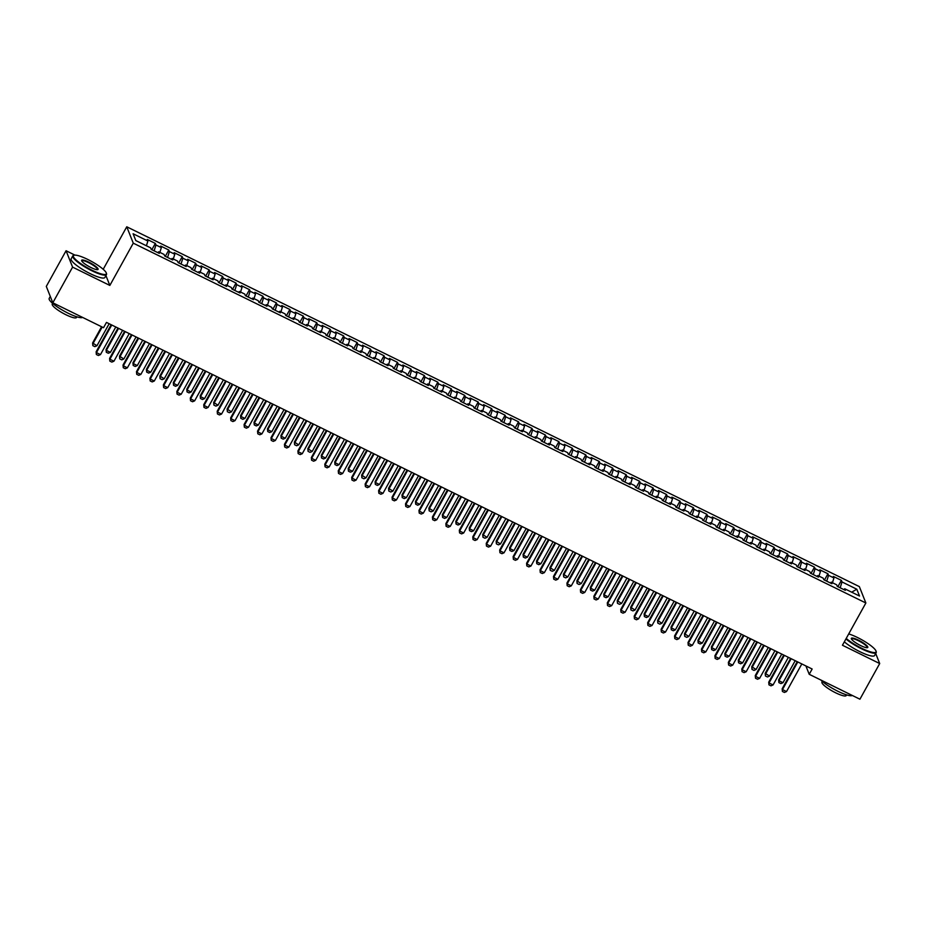 <?xml version="1.0" encoding="UTF-8"?>
<svg xmlns="http://www.w3.org/2000/svg" width="926" height="926" viewBox="0 0 926 926"><rect width="100%" height="100%" fill="white"/><g stroke="black" fill="none" stroke-linecap="round" stroke-linejoin="round"><path stroke-width="1.39" d="M74.96 255.125L66.07 250.749L46.3 286.412L52.817 302.79L103.538 327.7L106.467 322.41L812.148 669.012L809.22 674.302L859.93 699.211L879.7 663.548L875.707 653.513M103.538 269.593L102.392 268.598M103.33 269.061L126.758 226.789L859.34 586.609L865.868 602.988L133.275 243.168L126.758 226.789M873.426 647.795L872.107 646.649M851.688 592.177L856.805 589.214L842.012 581.945L841.387 580.37L833.307 576.412L833.944 577.974L828.562 575.335L827.937 573.761L819.857 569.803L820.482 571.377L815.111 568.726L814.475 567.152L806.407 563.193L807.032 564.767L801.65 562.117L801.025 560.554L792.957 556.584L793.582 558.158L788.2 555.519L787.575 553.945L779.507 549.975L780.132 551.549L774.749 548.91L774.124 547.335L766.057 543.377L766.682 544.939L761.299 542.3L760.674 540.726L752.606 536.767L753.232 538.342L747.849 535.691L747.224 534.128L739.145 530.158L739.77 531.732L734.399 529.082L733.774 527.519L725.695 523.549L726.32 525.123L720.937 522.484L720.312 520.91L712.244 516.94L712.87 518.514L707.487 515.875L706.862 514.3L698.794 510.342L699.419 511.904L694.037 509.265L693.412 507.691L685.344 503.732L685.969 505.307L680.587 502.656L679.962 501.093L671.894 497.123L672.519 498.697L667.137 496.047L666.512 494.484L658.444 490.514L659.069 492.088L653.687 489.449L653.062 487.875L644.982 483.904L645.607 485.479L640.236 482.84L639.6 481.265L631.532 477.307L632.157 478.869L626.775 476.23L626.15 474.656L618.082 470.697L618.707 472.272L613.325 469.621L612.699 468.058L604.632 464.088L605.257 465.662L599.874 463.012L599.249 461.449L591.182 457.479L591.807 459.053L586.424 456.414L585.799 454.84L577.731 450.869L578.356 452.444L572.974 449.805L572.349 448.23L564.27 444.272L564.906 445.834L559.524 443.195L558.899 441.621L550.82 437.662L551.445 439.237L546.074 436.586L545.437 435.023L537.369 431.053L537.994 432.627L532.612 429.977L531.987 428.414L523.919 424.444L524.544 426.018L519.162 423.379L518.537 421.805L510.469 417.834L511.094 419.409L505.712 416.769L505.087 415.195L497.019 411.237L497.644 412.799L492.262 410.16L491.637 408.586L483.569 404.627L484.194 406.201L478.811 403.551L478.186 401.988L470.107 398.018L470.732 399.592L465.361 396.941L464.736 395.379L456.657 391.409L457.282 392.983L451.9 390.344L451.275 388.77L443.207 384.799L443.832 386.373L438.449 383.734L437.824 382.16L429.757 378.202L430.382 379.764L424.999 377.125L424.374 375.551L416.306 371.592L416.931 373.166L411.549 370.516L410.924 368.953L402.856 364.983L403.481 366.557L398.099 363.918L397.474 362.344L389.406 358.374L390.031 359.948L384.649 357.309L384.024 355.734L375.944 351.764L376.569 353.338L371.199 350.699L370.562 349.125L362.494 345.166L363.119 346.729L357.737 344.09L357.112 342.516L349.044 338.557L349.669 340.131L344.287 337.481L343.662 335.918L335.594 331.948L336.219 333.522L330.837 330.883L330.212 329.309L322.144 325.339L322.769 326.913L317.386 324.274L316.761 322.699L308.694 318.741L309.319 320.303L303.936 317.664L303.311 316.09L295.232 312.131L295.869 313.694L290.486 311.055L289.861 309.481L281.782 305.522L282.407 307.096L277.036 304.446L276.399 302.883L268.332 298.913L268.957 300.487L263.574 297.848L262.949 296.274L254.881 292.303L255.507 293.878L250.124 291.239L249.499 289.664L241.431 285.706L242.056 287.268L236.674 284.629L236.049 283.055L227.981 279.096L228.606 280.659L223.224 278.02L222.599 276.446L214.531 272.487L215.156 274.061L209.774 271.411L209.149 269.848L201.069 265.878L201.694 267.452L196.324 264.813L195.699 263.239L187.619 259.268L188.244 260.843L182.862 258.204L182.237 256.629L174.169 252.671L174.794 254.233L169.412 251.594L168.787 250.02L160.719 246.061L161.344 247.624L155.962 244.985L155.336 243.411L147.269 239.452L147.894 241.026L146.401 245.772M856.805 589.214L859.525 596.031L844.72 588.762L843.852 589.596M147.894 241.026L133.089 233.757L135.809 240.575L150.602 247.832L151.227 249.407L159.307 253.377L158.682 251.803L164.064 254.442L164.689 256.016L172.757 259.986L172.132 258.412L177.514 261.051L178.139 262.625L186.207 266.584L185.582 265.021L190.964 267.66L191.589 269.234L199.657 273.193L199.032 271.619L204.414 274.27L205.04 275.832L213.107 279.802L212.482 278.228L217.865 280.867L218.49 282.442L226.557 286.412L225.932 284.838L231.315 287.477L231.94 289.051L240.019 293.01L239.394 291.447L244.765 294.086L245.39 295.66L253.469 299.619L252.844 298.056L258.227 300.695L258.852 302.27L266.919 306.228L266.294 304.654L271.677 307.305L272.302 308.867L280.37 312.838L279.745 311.263L285.127 313.902L285.752 315.477L293.82 319.447L293.195 317.873L298.577 320.512L299.202 322.086L307.27 326.045L306.645 324.482L312.027 327.121L312.652 328.695L320.732 332.654L320.095 331.091L325.477 333.73L326.102 335.305L334.182 339.263L333.557 337.689L338.928 340.34L339.564 341.902L347.632 345.873L347.007 344.298L352.389 346.937L353.014 348.512L361.082 352.482L360.457 350.908L365.839 353.547L366.465 355.121L374.532 359.08L373.907 357.517L379.29 360.156L379.915 361.73L387.982 365.689L387.357 364.126L392.74 366.765L393.365 368.34L401.433 372.298L400.808 370.724L406.19 373.375L406.815 374.937L414.894 378.908L414.269 377.333L419.64 379.973L420.265 381.547L428.344 385.517L427.719 383.943L433.102 386.582L433.727 388.156L441.795 392.115L441.17 390.552L446.552 393.191L447.177 394.765L455.245 398.724L454.62 397.161L460.002 399.8L460.627 401.375L468.695 405.333L468.07 403.759L473.452 406.41L474.077 407.972L482.145 411.943L481.52 410.368L486.902 413.008L487.527 414.582L495.595 418.552L494.97 416.978L500.353 419.617L500.978 421.191L509.057 425.15L508.432 423.587L513.803 426.226L514.428 427.8L522.507 431.759L521.882 430.196L527.264 432.836L527.889 434.41L535.957 438.368L535.332 436.794L540.715 439.445L541.34 441.007L549.407 444.978L548.782 443.404L554.165 446.043L554.79 447.617L562.858 451.587L562.232 450.013L567.615 452.652L568.24 454.226L576.308 458.185L575.683 456.622L581.065 459.261L581.69 460.835L589.769 464.794L589.133 463.22L594.515 465.871L595.14 467.445L603.22 471.403L602.595 469.829L607.965 472.48L608.602 474.043L616.67 478.013L616.045 476.439L621.427 479.078L622.052 480.652L630.12 484.622L629.495 483.048L634.877 485.687L635.502 487.261L643.57 491.22L642.945 489.657L648.327 492.296L648.952 493.871L657.02 497.829L656.395 496.255L661.777 498.906L662.403 500.48L670.47 504.438L669.845 502.864L675.228 505.515L675.853 507.078L683.932 511.048L683.307 509.474L688.678 512.113L689.303 513.687L697.382 517.657L696.757 516.083L702.139 518.722L702.765 520.296L710.832 524.255L710.207 522.692L715.59 525.331L716.215 526.906L724.282 530.864L723.657 529.29L729.04 531.941L729.665 533.515L737.733 537.474L737.108 535.899L742.49 538.55L743.115 540.113L751.183 544.083L750.558 542.509L755.94 545.148L756.565 546.722L764.633 550.692L764.008 549.118L769.39 551.757L770.015 553.331L778.095 557.29L777.47 555.727L782.84 558.366L783.465 559.941L791.545 563.899L790.92 562.325L796.302 564.976L796.927 566.55L804.995 570.509L804.37 568.934L809.752 571.585L810.377 573.148L818.445 577.118L817.82 575.544L823.202 578.183L823.827 579.757L831.895 583.727L831.27 582.153L836.653 584.792L837.278 586.366L845.345 590.325L844.72 588.762M155.962 244.985L154.121 250.83M161.344 247.624L159.851 252.381M169.412 251.594L167.571 257.44M174.794 254.233L173.301 258.979M158.682 251.803L157.814 252.636M182.862 258.204L181.021 264.037M188.244 260.843L186.751 265.588M172.132 258.412L171.264 259.245M196.324 264.813L194.483 270.647M201.694 267.452L200.201 272.198M185.582 265.021L184.714 265.855M209.774 271.411L207.933 277.256M215.156 274.061L213.651 278.807M199.032 271.619L198.164 272.464M223.224 278.02L221.383 283.865M228.606 280.659L227.101 285.416M212.482 278.228L211.614 279.073M236.674 284.629L234.834 290.475M242.056 287.268L240.563 292.014M225.932 284.838L225.076 285.671M250.124 291.239L248.284 297.072M255.507 293.878L254.013 298.623M239.394 291.447L238.526 292.28M263.574 297.848L261.734 303.682M268.957 300.487L267.464 305.233M252.844 298.056L251.976 298.89M277.036 304.446L275.184 310.291M282.407 307.096L280.914 311.842M266.294 304.654L265.426 305.499M290.486 311.055L288.646 316.9M295.869 313.694L294.364 318.451M279.745 311.263L278.876 312.108M303.936 317.664L302.096 323.51M309.319 320.303L307.814 325.049M293.195 317.873L292.327 318.706M317.386 324.274L315.546 330.107M322.769 326.913L321.276 331.658M306.645 324.482L305.777 325.315M330.837 330.883L328.996 336.717M336.219 333.522L334.726 338.268M320.095 331.091L319.238 331.925M344.287 337.481L342.446 343.326M349.669 340.131L348.176 344.877M333.557 337.689L332.689 338.534M357.737 344.09L355.897 349.935M363.119 346.729L361.626 351.486M347.007 344.298L346.139 345.143M371.199 350.699L369.347 356.545M376.569 353.338L375.076 358.084M360.457 350.908L359.589 351.741M384.649 357.309L382.808 363.142M390.031 359.948L388.526 364.694M373.907 357.517L373.039 358.35M398.099 363.918L396.259 369.752M403.481 366.557L401.977 371.303M387.357 364.126L386.489 364.96M411.549 370.516L409.709 376.361M416.931 373.166L415.438 377.912M400.808 370.724L399.939 371.569M424.999 377.125L423.159 382.97M430.382 379.764L428.888 384.522M414.269 377.333L413.401 378.178M438.449 383.734L436.609 389.58M443.832 386.373L442.339 391.119M427.719 383.943L426.851 384.776M451.9 390.344L450.059 396.178M457.282 392.983L455.789 397.729M441.17 390.552L440.301 391.385M465.361 396.941L463.521 402.787M470.732 399.592L469.239 404.338M454.62 397.161L453.752 397.995M478.811 403.551L476.971 409.396M484.194 406.201L482.689 410.947M468.07 403.759L467.202 404.604M492.262 410.16L490.421 416.005M497.644 412.799L496.139 417.557M481.52 410.368L480.652 411.213M505.712 416.769L503.871 422.615M511.094 419.409L509.601 424.154M494.97 416.978L494.114 417.811M519.162 423.379L517.321 429.213M524.544 426.018L523.051 430.764M508.432 423.587L507.564 424.421M532.612 429.977L530.772 435.822M537.994 432.627L536.501 437.373M521.882 430.196L521.014 431.03M546.074 436.586L544.222 442.431M551.445 439.237L549.951 443.982M535.332 436.794L534.464 437.639M559.524 443.195L557.683 449.041M564.906 445.834L563.402 450.592M548.782 443.404L547.914 444.237M572.974 449.805L571.134 455.65M578.356 452.444L576.852 457.189M562.232 450.013L561.364 450.846M586.424 456.414L584.584 462.248M591.807 459.053L590.313 463.799M575.683 456.622L574.815 457.456M599.874 463.012L598.034 468.857M605.257 465.662L603.764 470.408M589.133 463.22L588.276 464.065M613.325 469.621L611.484 475.466M618.707 472.272L617.214 477.017M602.595 469.829L601.726 470.674M626.775 476.23L624.934 482.076M632.157 478.869L630.664 483.627M616.045 476.439L615.177 477.272M640.236 482.84L638.384 488.685M645.607 485.479L644.114 490.224M629.495 483.048L628.627 483.881M653.687 489.449L651.846 495.283M659.069 492.088L657.564 496.834M642.945 489.657L642.077 490.491M667.137 496.047L665.296 501.892M672.519 498.697L671.014 503.443M656.395 496.255L655.527 497.1M680.587 502.656L678.746 508.501M685.969 505.307L684.476 510.052M669.845 502.864L668.977 503.709M694.037 509.265L692.197 515.111M699.419 511.904L697.926 516.662M683.307 509.474L682.439 510.307M707.487 515.875L705.647 521.72M712.87 518.514L711.376 523.259M696.757 516.083L695.889 516.916M720.937 522.484L719.097 528.318M726.32 525.123L724.827 529.869M710.207 522.692L709.339 523.526M734.399 529.082L732.559 534.927M739.77 531.732L738.277 536.478M723.657 529.29L722.789 530.135M747.849 535.691L746.009 541.536M753.232 538.342L751.727 543.087M737.108 535.899L736.239 536.744M761.299 542.3L759.459 548.146M766.682 544.939L765.177 549.697M750.558 542.509L749.69 543.342M774.749 548.91L772.909 554.755M780.132 551.549L778.639 556.294M764.008 549.118L763.151 549.951M788.2 555.519L786.359 561.353M793.582 558.158L792.089 562.904M777.47 555.727L776.601 556.561M801.65 562.117L799.809 567.962M807.032 564.767L805.539 569.513M790.92 562.325L790.052 563.17M815.111 568.726L813.26 574.571M820.482 571.377L818.989 576.122M804.37 568.934L803.502 569.779M828.562 575.335L826.721 581.181M833.944 577.974L832.439 582.72M817.82 575.544L816.952 576.377M842.012 581.945L840.171 587.79M831.27 582.153L830.402 582.986M66.07 250.749L72.587 267.128L52.817 302.79M865.868 602.988L842.44 645.248L879.7 663.548M72.587 267.128L109.847 285.428L133.275 243.168M805.898 665.944L809.22 674.302M109.847 285.428L105.923 275.578M841.387 580.37L837.891 586.667M827.937 573.761L824.441 580.058M814.475 567.152L810.991 573.449M801.025 560.554L797.541 566.851M787.575 553.945L784.09 560.242M774.124 547.335L770.629 553.632M760.674 540.726L757.179 547.023M747.224 534.128L743.728 540.414M733.774 527.519L730.278 533.816M720.312 520.91L716.828 527.207M706.862 514.3L703.378 520.597M693.412 507.691L689.928 513.988M679.962 501.093L676.466 507.379M666.512 494.484L663.016 500.781M653.062 487.875L649.566 494.171M639.6 481.265L636.116 487.562M626.15 474.656L622.666 480.953M612.699 468.058L609.215 474.344M599.249 461.449L595.765 467.746M585.799 454.84L582.304 461.136M572.349 448.23L568.853 454.527M558.899 441.621L555.403 447.918M545.437 435.023L541.953 441.308M531.987 428.414L528.503 434.711M518.537 421.805L515.053 428.101M505.087 415.195L501.591 421.492M491.637 408.586L488.141 414.883M478.186 401.988L474.691 408.273M464.736 395.379L461.241 401.676M451.275 388.77L447.79 395.066M437.824 382.16L434.34 388.457M424.374 375.551L420.89 381.848M410.924 368.953L407.428 375.238M397.474 362.344L393.978 368.641M384.024 355.734L380.528 362.031M370.562 349.125L367.078 355.422M357.112 342.516L353.628 348.813M343.662 335.918L340.178 342.215M330.212 329.309L326.728 335.606M316.761 322.699L313.266 328.996M303.311 316.09L299.816 322.387M289.861 309.481L286.365 315.778M276.399 302.883L272.915 309.18M262.949 296.274L259.465 302.57M249.499 289.664L246.015 295.961M236.049 283.055L232.553 289.352M222.599 276.446L219.103 282.743M209.149 269.848L205.653 276.145M195.699 263.239L192.203 269.535M182.237 256.629L178.753 262.926M168.787 250.02L165.303 256.317M155.336 243.411L151.852 249.707M801.823 663.942L786.521 691.56L784.426 692.451L782.412 691.456L782.169 688.782L797.193 661.673M786.521 691.56L782.482 689.581L797.795 661.963M782.412 691.456L782.169 688.782M790.572 658.421L778.639 679.927L778.963 680.726L783.002 682.705L795.202 660.689M783.002 682.705L780.907 683.596L778.882 682.601L778.639 679.927M791.163 658.71L778.963 680.726L778.882 682.601M788.373 657.333L773.071 684.951L770.976 685.842L768.962 684.846L768.719 682.173L783.743 655.064M773.071 684.951L769.031 682.971L784.345 655.353M768.962 684.846L768.719 682.173M774.923 650.735L759.621 678.341L757.526 679.233L755.512 678.249L755.269 675.563L770.293 648.455M759.621 678.341L755.581 676.362L770.895 648.744M755.512 678.249L755.269 675.563M777.122 651.811L765.189 673.318L769.541 676.096L781.752 654.08M769.541 676.096L767.457 676.987L765.432 676.003L765.189 673.318M777.713 652.101L765.513 674.116L765.432 676.003M763.661 645.202L751.738 666.72L756.091 669.498L768.302 647.471M756.091 669.498L753.995 670.389L751.981 669.394L751.738 666.72M764.263 645.491L752.062 667.507L751.981 669.394M846.225 638.408A18.809 3.785 29 0 0 861.724 648.269A18.809 3.785 29 0 0 876.042 651.117A18.809 3.785 29 0 0 857.418 637.47A18.809 3.785 29 0 0 848.714 633.928M876.042 651.117L876.227 651.719A19.272 3.878 -151 0 1 876.204 652.61A19.272 3.878 -151 0 1 861.55 648.802A19.272 3.878 -151 0 1 845.936 638.928M858.495 640.179A9.399 1.898 -151 0 1 867.43 647.679A9.399 1.898 -151 0 1 860.648 645.572A9.399 1.898 -151 0 1 851.33 638.755A9.399 1.898 -151 0 1 858.495 640.179M867.072 647.725A8.936 1.806 29 0 0 867.176 647.61A8.936 1.806 29 0 0 858.333 640.699A8.936 1.806 29 0 0 851.526 638.94A8.936 1.806 29 0 0 851.48 639.09M852.314 695.461A19.272 3.878 -151 0 1 837.984 691.328A19.272 3.878 -151 0 1 820.772 679.973M846.607 694.882L846.225 695.565A13.878 2.801 -151 0 1 835.68 692.822A13.878 2.801 -151 0 1 821.964 682.103L822.334 681.432M876.204 652.61L874.595 655.515A19.272 3.878 -151 0 1 859.941 651.707A19.272 3.878 -151 0 1 844.327 641.834M87.704 259.419A18.809 3.785 29 0 0 74.138 255.217A18.809 3.785 29 0 0 92.01 270.218A18.809 3.785 29 0 0 106.328 273.066A18.809 3.785 29 0 0 87.704 259.419M106.328 273.066L106.513 273.668A19.272 3.878 -151 0 1 106.49 274.559A19.272 3.878 -151 0 1 91.836 270.751A19.272 3.878 -151 0 1 72.784 255.877A19.272 3.878 -151 0 1 73.524 255.379L74.138 255.217M88.78 262.127A9.399 1.898 -151 0 1 97.716 269.628A9.399 1.898 -151 0 1 90.933 267.521A9.399 1.898 -151 0 1 81.615 260.704A9.399 1.898 -151 0 1 88.78 262.127M97.357 269.674A8.936 1.806 29 0 0 97.45 269.559A8.936 1.806 29 0 0 88.607 262.648A8.936 1.806 29 0 0 81.812 260.889A8.936 1.806 29 0 0 81.766 261.039M82.599 317.41A19.272 3.878 -151 0 1 68.269 313.277A19.272 3.878 -151 0 1 49.205 298.404L50.293 296.447M76.893 316.831L76.511 317.514A13.878 2.801 -151 0 1 65.966 314.771A13.878 2.801 -151 0 1 52.25 304.052L52.62 303.381M106.49 274.559L104.881 277.464A19.272 3.878 -151 0 1 90.227 273.656A19.272 3.878 -151 0 1 71.175 258.782L72.784 255.877M761.473 644.126L746.171 671.744L744.076 672.623L742.05 671.639L741.819 668.966L756.843 641.845M746.171 671.744L742.131 669.753L757.433 642.146M742.05 671.639L741.819 668.966M748.023 637.516L732.709 665.134L730.626 666.025L728.6 665.03L728.357 662.356L743.393 635.248M732.709 665.134L728.681 663.155L743.983 635.537M728.6 665.03L728.357 662.356M750.21 638.593L738.288 660.111L738.601 660.909L742.64 662.889L754.84 640.873M742.64 662.889L740.545 663.78L738.531 662.784L738.288 660.111M750.812 638.882L738.601 660.909L738.531 662.784M736.76 631.983L724.838 653.501L725.151 654.3L729.19 656.279L741.39 634.264M729.19 656.279L727.095 657.171L725.081 656.175L724.838 653.501M737.362 632.284L725.151 654.3L725.081 656.175M734.573 630.907L719.259 658.525L717.175 659.416L715.15 658.421L714.907 655.747L729.943 628.638M719.259 658.525L715.231 656.546L730.533 628.928M715.15 658.421L714.907 655.747M723.31 625.386L711.388 646.892L711.7 647.691L715.74 649.67L727.94 627.654M715.74 649.67L713.645 650.561L711.631 649.577L711.388 646.892M723.912 625.675L711.7 647.691L711.631 649.577M721.122 624.309L705.809 651.916L703.714 652.807L701.7 651.811L701.457 649.138L716.481 622.029M705.809 651.916L701.781 649.936L717.083 622.318M701.7 651.811L701.457 649.138M709.86 618.776L697.938 640.283L698.25 641.081L702.29 643.061L714.49 621.045M702.29 643.061L700.195 643.952L698.169 642.968L697.938 640.283M710.45 619.066L698.25 641.081L698.169 642.968M707.661 617.7L692.359 645.306L690.264 646.198L688.25 645.214L688.006 642.528L703.031 615.42M692.359 645.306L688.319 643.327L703.633 615.709M688.25 645.214L688.006 642.528M696.41 612.167L684.476 633.685L688.828 636.463L701.04 614.447M688.828 636.463L686.745 637.354L684.719 636.359L684.476 633.685M697 612.456L684.8 634.472L684.719 636.359M694.211 611.091L678.908 638.708L676.813 639.588L674.799 638.604L674.556 635.93L689.581 608.81M678.908 638.708L674.869 636.718L690.183 609.111M674.799 638.604L674.556 635.93M682.96 605.558L671.026 627.076L671.35 627.874L675.378 629.854L687.59 607.838M675.378 629.854L673.295 630.745L671.269 629.749L671.026 627.076M683.55 605.847L671.35 627.874L671.269 629.749M680.76 604.481L665.458 632.099L663.363 632.99L661.349 631.995L661.106 629.321L676.13 602.213M665.458 632.099L661.419 630.12L676.721 602.502M661.349 631.995L661.106 629.321M669.498 598.948L657.576 620.466L661.928 623.244L674.14 601.229M661.928 623.244L659.833 624.136L657.819 623.14L657.576 620.466M670.1 599.249L657.9 621.265L657.819 623.14M667.31 597.872L652.008 625.49L649.913 626.381L647.887 625.386L647.656 622.712L662.68 595.603M652.008 625.49L647.968 623.511L663.271 595.893M647.887 625.386L647.656 622.712M656.048 592.351L644.126 613.857L644.438 614.656L648.478 616.635L660.678 594.619M648.478 616.635L646.383 617.526L644.369 616.542L644.126 613.857M656.65 592.64L644.438 614.656L644.369 616.542M653.86 591.274L638.546 618.881L636.463 619.772L634.437 618.776L634.194 616.103L649.23 588.994M638.546 618.881L634.518 616.901L649.82 589.283M634.437 618.776L634.194 616.103M642.598 585.741L630.675 607.248L635.028 610.037L647.228 588.01M635.028 610.037L632.933 610.917L630.919 609.933L630.675 607.248M643.2 586.031L630.988 608.046L630.919 609.933M640.41 584.665L625.096 612.271L623.001 613.162L620.987 612.179L620.744 609.493L635.768 582.385M625.096 612.271L621.068 610.292L636.37 582.674M620.987 612.179L620.744 609.493M629.148 579.132L617.225 600.65L621.577 603.428L633.778 581.412M621.577 603.428L619.482 604.319L617.468 603.324L617.225 600.65M629.738 579.421L617.538 601.437L617.468 603.324M626.96 578.055L611.646 605.673L609.551 606.553L607.537 605.569L607.294 602.895L622.318 575.775M611.646 605.673L607.606 603.683L622.92 576.076M607.537 605.569L607.294 602.895M615.697 572.523L603.775 594.041L604.088 594.839L608.127 596.819L620.327 574.803M608.127 596.819L606.032 597.71L604.007 596.714L603.775 594.041M616.288 572.812L604.088 594.839L604.007 596.714M613.498 571.446L598.196 599.064L596.101 599.955L594.087 598.96L593.844 596.286L608.868 569.177M598.196 599.064L594.156 597.085L609.47 569.467M594.087 598.96L593.844 596.286M602.247 565.913L590.313 587.431L590.638 588.23L594.666 590.209L606.877 568.194M594.666 590.209L592.582 591.101L590.557 590.105L590.313 587.431M602.838 566.214L590.638 588.23L590.557 590.105M600.048 564.837L584.746 592.455L582.651 593.346L580.637 592.351L580.394 589.677L595.418 562.568M584.746 592.455L580.706 590.475L596.02 562.858M580.637 592.351L580.394 589.677M588.786 559.316L576.863 580.822L581.215 583.6L593.427 561.584M581.215 583.6L579.12 584.491L577.106 583.507L576.863 580.822M589.387 559.605L577.187 581.621L577.106 583.507M586.598 558.239L571.296 585.845L569.201 586.737L567.187 585.741L566.943 583.067L581.968 555.959M571.296 585.845L567.256 583.866L582.558 556.248M567.187 585.741L566.943 583.067M575.335 552.706L563.413 574.213L567.765 577.002L579.977 554.975M567.765 577.002L565.67 577.882L563.656 576.898L563.413 574.213M575.937 552.996L563.726 575.011L563.656 576.898M573.148 551.63L557.846 579.236L555.75 580.127L553.725 579.144L553.482 576.458L568.518 549.35M557.846 579.236L553.806 577.257L569.108 549.639M553.725 579.144L553.482 576.458M561.885 546.097L549.963 567.615L554.315 570.393L566.515 548.377M554.315 570.393L552.22 571.284L550.206 570.289L549.963 567.615M562.487 546.386L550.275 568.402L550.206 570.289M559.698 545.02L544.384 572.638L542.3 573.518L540.275 572.534L540.032 569.86L555.068 542.74M544.384 572.638L540.356 570.648L555.658 543.041M540.275 572.534L540.032 569.86M548.435 539.488L536.513 561.006L536.825 561.804L540.865 563.784L553.065 541.768M540.865 563.784L538.77 564.675L536.756 563.679L536.513 561.006M549.037 539.777L536.825 561.804L536.756 563.679M546.247 538.411L530.934 566.029L528.839 566.92L526.825 565.925L526.581 563.251L541.606 536.142M530.934 566.029L526.906 564.05L542.208 536.432M526.825 565.925L526.581 563.251M534.985 532.878L523.063 554.396L523.375 555.195L527.415 557.174L539.615 535.159M527.415 557.174L525.32 558.065L523.306 557.07L523.063 554.396M535.575 533.179L523.375 555.195L523.306 557.07M532.786 531.802L517.484 559.42L515.388 560.311L513.374 559.316L513.131 556.642L528.156 529.533M517.484 559.42L513.444 557.44L528.758 529.822M513.374 559.316L513.131 556.642M521.535 526.281L509.601 547.787L509.925 548.586L513.965 550.565L526.165 528.549M513.965 550.565L511.87 551.456L509.844 550.472L509.601 547.787M522.125 526.57L509.925 548.586L509.844 550.472M519.336 525.204L504.033 552.81L501.938 553.702L499.924 552.706L499.681 550.032L514.706 522.924M504.033 552.81L499.994 550.831L515.307 523.213M499.924 552.706L499.681 550.032M508.085 519.671L496.151 541.178L500.503 543.967L512.715 521.94M500.503 543.967L498.42 544.847L496.394 543.863L496.151 541.178M508.675 519.961L496.475 541.976L496.394 543.863M505.885 518.595L490.583 546.201L488.488 547.092L486.474 546.109L486.231 543.423L501.255 516.314M490.583 546.201L486.544 544.222L501.857 516.615M486.474 546.109L486.231 543.423M494.623 513.062L482.701 534.58L487.053 537.358L499.264 515.342M487.053 537.358L484.958 538.249L482.944 537.254L482.701 534.58M495.225 513.351L483.025 535.367L482.944 537.254M492.435 511.985L477.133 539.603L475.038 540.483L473.012 539.499L472.781 536.825L487.805 509.705M477.133 539.603L473.093 537.612L488.396 510.006M473.012 539.499L472.781 536.825M478.985 505.376L463.671 532.994L461.588 533.885L459.562 532.89L459.319 530.216L474.355 503.107M463.671 532.994L459.643 531.015L474.945 503.397M459.562 532.89L459.319 530.216M465.535 498.767L450.221 526.385L448.138 527.276L446.112 526.281L445.869 523.607L460.905 496.498M450.221 526.385L446.193 524.405L461.495 496.787M446.112 526.281L445.869 523.607M452.085 492.169L436.771 519.775L434.676 520.667L432.662 519.671L432.419 516.997L447.443 489.889M436.771 519.775L432.743 517.796L448.045 490.178M432.662 519.671L432.419 516.997M438.623 485.56L423.321 513.166L421.226 514.057L419.212 513.073L418.969 510.388L433.993 483.279M423.321 513.166L419.281 511.187L434.595 483.58M419.212 513.073L418.969 510.388M425.173 478.95L409.871 506.568L407.776 507.448L405.762 506.464L405.519 503.79L420.543 476.67M409.871 506.568L405.831 504.577L421.145 476.971M405.762 506.464L405.519 503.79M411.723 472.341L396.421 499.959L394.326 500.85L392.311 499.855L392.068 497.181L407.093 470.072M396.421 499.959L392.381 497.98L407.683 470.362M392.311 499.855L392.068 497.181M398.273 465.732L382.97 493.35L380.875 494.241L378.85 493.245L378.618 490.572L393.643 463.463M382.97 493.35L378.931 491.37L394.233 463.752M378.85 493.245L378.618 490.572M384.822 459.134L369.509 486.74L367.425 487.632L365.4 486.636L365.157 483.962L380.192 456.854M369.509 486.74L365.481 484.761L380.783 457.143M365.4 486.636L365.157 483.962M371.372 452.525L356.059 480.131L353.964 481.022L351.949 480.038L351.706 477.353L366.731 450.244M356.059 480.131L352.03 478.152L367.333 450.545M351.949 480.038L351.706 477.353M357.922 445.915L342.608 473.533L340.513 474.413L338.499 473.429L338.256 470.755L353.281 443.635M342.608 473.533L338.569 471.542L353.882 443.936M338.499 473.429L338.256 470.755M344.46 439.306L329.158 466.924L327.063 467.815L325.049 466.82L324.806 464.146L339.83 437.037M329.158 466.924L325.119 464.945L340.432 437.327M325.049 466.82L324.806 464.146M331.01 432.697L315.708 460.315L313.613 461.206L311.599 460.21L311.356 457.537L326.38 430.428M315.708 460.315L311.668 458.335L326.982 430.717M311.599 460.21L311.356 457.537M317.56 426.099L302.258 453.705L300.163 454.597L298.149 453.601L297.906 450.927L312.93 423.819M302.258 453.705L298.218 451.726L313.52 424.108M298.149 453.601L297.906 450.927M304.11 419.49L288.808 447.096L286.713 447.987L284.687 447.003L284.444 444.318L299.48 417.209M288.808 447.096L284.768 445.117L300.07 417.51M284.687 447.003L284.444 444.318M290.66 412.88L275.346 440.498L273.263 441.389L271.237 440.394L270.994 437.72L286.03 410.6M275.346 440.498L271.318 438.507L286.62 410.901M271.237 440.394L270.994 437.72M277.21 406.271L261.896 433.889L259.801 434.78L257.787 433.785L257.544 431.111L272.568 404.002M261.896 433.889L257.868 431.91L273.17 404.292M257.787 433.785L257.544 431.111M263.748 399.662L248.446 427.28L246.351 428.171L244.337 427.175L244.094 424.502L259.118 397.393M248.446 427.28L244.406 425.3L259.72 397.682M244.337 427.175L244.094 424.502M250.298 393.064L234.996 420.67L232.901 421.561L230.887 420.566L230.643 417.892L245.668 390.784M234.996 420.67L230.956 418.691L246.27 391.073M230.887 420.566L230.643 417.892M236.848 386.455L221.546 414.061L219.45 414.952L217.436 413.968L217.193 411.283L232.218 384.174M221.546 414.061L217.506 412.082L232.82 384.475M217.436 413.968L217.193 411.283M223.398 379.845L208.095 407.463L206 408.354L203.975 407.359L203.743 404.685L218.767 377.565M208.095 407.463L204.056 405.472L219.358 377.866M203.975 407.359L203.743 404.685M209.947 373.236L194.634 400.854L192.55 401.745L190.524 400.75L190.281 398.076L205.317 370.967M194.634 400.854L190.606 398.875L205.908 371.257M190.524 400.75L190.281 398.076M196.497 366.627L181.183 394.245L179.1 395.136L177.074 394.14L176.831 391.466L191.867 364.358M181.183 394.245L177.155 392.265L192.458 364.647M177.074 394.14L176.831 391.466M183.047 360.029L167.733 387.635L165.638 388.526L163.624 387.543L163.381 384.857L178.405 357.749M167.733 387.635L163.705 385.656L179.007 358.038M163.624 387.543L163.381 384.857M169.585 353.419L154.283 381.026L152.188 381.917L150.174 380.933L149.931 378.248L164.955 351.139M154.283 381.026L150.244 379.047L165.557 351.44M150.174 380.933L149.931 378.248M156.135 346.81L140.833 374.428L138.738 375.319L136.724 374.324L136.481 371.65L151.505 344.53M140.833 374.428L136.793 372.437L152.107 344.831M136.724 374.324L136.481 371.65M481.173 506.453L469.25 527.97L469.563 528.769L473.603 530.748L485.803 508.733M473.603 530.748L471.508 531.64L469.494 530.644L469.25 527.97M481.775 506.753L469.563 528.769L469.494 530.644M467.723 499.843L455.8 521.361L456.113 522.16L460.153 524.139L472.353 502.123M460.153 524.139L458.057 525.03L456.043 524.035L455.8 521.361M468.325 500.144L456.113 522.16L456.043 524.035M454.272 493.245L442.35 514.752L442.663 515.55L446.702 517.53L458.902 495.514M446.702 517.53L444.607 518.421L442.593 517.437L442.35 514.752M454.874 493.535L442.663 515.55L442.593 517.437M440.822 486.636L428.9 508.142L433.252 510.932L445.452 488.905M433.252 510.932L431.157 511.812L429.132 510.828L428.9 508.142M441.413 486.926L429.213 508.941L429.132 510.828M427.372 480.027L415.438 501.545L415.762 502.343L419.791 504.323L432.002 482.307M419.791 504.323L417.707 505.214L415.681 504.219L415.438 501.545M427.962 480.316L415.762 502.343L415.681 504.219M413.922 473.417L401.988 494.935L402.312 495.734L406.34 497.713L418.552 475.698M406.34 497.713L404.257 498.605L402.231 497.609L401.988 494.935M414.512 473.718L402.312 495.734L402.231 497.609M400.46 466.808L388.538 488.326L392.89 491.104L405.102 469.088M392.89 491.104L390.795 491.995L388.781 491L388.538 488.326M401.062 467.109L388.862 489.125L388.781 491M387.01 460.21L375.088 481.717L375.4 482.515L379.44 484.495L391.64 462.479M379.44 484.495L377.345 485.386L375.331 484.402L375.088 481.717M387.612 460.5L375.4 482.515L375.331 484.402M373.56 453.601L361.638 475.107L365.99 477.897L378.19 455.87M365.99 477.897L363.895 478.777L361.881 477.793L361.638 475.107M374.162 453.89L361.95 475.906L361.881 477.793M360.11 446.992L348.188 468.51L348.5 469.308L352.54 471.288L364.74 449.272M352.54 471.288L350.445 472.179L348.431 471.184L348.188 468.51M360.7 447.281L348.5 469.308L348.431 471.184M346.66 440.382L334.737 461.9L335.05 462.699L339.09 464.678L351.29 442.663M339.09 464.678L336.995 465.57L334.969 464.574L334.737 461.9M347.25 440.683L335.05 462.699L334.969 464.574M333.21 433.773L321.276 455.291L321.6 456.09L325.628 458.069L337.84 436.053M325.628 458.069L323.544 458.96L321.519 457.965L321.276 455.291M333.8 434.074L321.6 456.09L321.519 457.965M319.748 427.175L307.826 448.682L312.178 451.46L324.389 429.444M312.178 451.46L310.083 452.351L308.069 451.367L307.826 448.682M320.35 427.465L308.15 449.48L308.069 451.367M306.298 420.566L294.375 442.084L298.728 444.862L310.939 422.835M298.728 444.862L296.633 445.742L294.618 444.758L294.375 442.084M306.9 420.855L294.688 442.871L294.618 444.758M292.847 413.957L280.925 435.475L281.238 436.273L285.277 438.253L297.478 416.237M285.277 438.253L283.182 439.144L281.168 438.148L280.925 435.475M293.449 414.246L281.238 436.273L281.168 438.148M279.397 407.347L267.475 428.865L267.788 429.664L271.827 431.643L284.027 409.628M271.827 431.643L269.732 432.535L267.718 431.539L267.475 428.865M279.999 407.648L267.788 429.664L267.718 431.539M265.947 400.738L254.025 422.256L254.337 423.055L258.377 425.034L270.577 403.018M258.377 425.034L256.282 425.925L254.268 424.93L254.025 422.256M266.538 401.039L254.337 423.055L254.268 424.93M252.497 394.14L240.563 415.647L240.887 416.445L244.927 418.425L257.127 396.409M244.927 418.425L242.832 419.316L240.806 418.332L240.563 415.647M253.087 394.43L240.887 416.445L240.806 418.332M239.047 387.531L227.113 409.049L231.465 411.827L243.677 389.8M231.465 411.827L229.382 412.707L227.356 411.723L227.113 409.049M239.637 387.82L227.437 409.836L227.356 411.723M225.585 380.922L213.663 402.44L218.015 405.218L230.227 383.202M218.015 405.218L215.92 406.109L213.906 405.113L213.663 402.44M226.187 381.211L213.987 403.238L213.906 405.113M212.135 374.312L200.213 395.83L200.525 396.629L204.565 398.608L216.765 376.593M204.565 398.608L202.47 399.5L200.456 398.504L200.213 395.83M212.737 374.613L200.525 396.629L200.456 398.504M198.685 367.703L186.763 389.221L187.075 390.02L191.115 391.999L203.315 369.983M191.115 391.999L189.02 392.89L187.006 391.895L186.763 389.221M199.287 368.004L187.075 390.02L187.006 391.895M185.235 361.105L173.312 382.612L173.625 383.41L177.665 385.39L189.865 363.374M177.665 385.39L175.57 386.281L173.556 385.297L173.312 382.612M185.837 361.395L173.625 383.41L173.556 385.297M171.785 354.496L159.862 376.014L164.215 378.792L176.415 356.765M164.215 378.792L162.119 379.672L160.094 378.688L159.862 376.014M172.375 354.785L160.175 376.801L160.094 378.688M158.334 347.887L146.401 369.405L146.725 370.203L150.753 372.183L162.964 350.167M150.753 372.183L148.669 373.074L146.644 372.078L146.401 369.405M158.925 348.176L146.725 370.203L146.644 372.078M144.884 341.277L132.95 362.795L133.275 363.594L137.303 365.573L149.514 343.558M137.303 365.573L135.219 366.465L133.194 365.469L132.95 362.795M145.475 341.578L133.275 363.594L133.194 365.469M142.685 340.201L127.383 367.819L125.288 368.71L123.274 367.715L123.031 365.041L138.055 337.932M127.383 367.819L123.343 365.839L138.645 338.221M123.274 367.715L123.031 365.041M131.423 334.668L119.5 356.186L123.852 358.964L136.064 336.948M123.852 358.964L121.757 359.855L119.743 358.86L119.5 356.186M132.024 334.969L119.824 356.985L119.743 358.86M129.235 333.591L113.933 361.209L111.838 362.101L109.812 361.105L109.581 358.431L124.605 331.323M113.933 361.209L109.893 359.23L125.195 331.612M109.812 361.105L109.581 358.431M117.972 328.07L106.05 349.577L106.363 350.375L110.402 352.355L122.602 330.339M110.402 352.355L108.307 353.246L106.293 352.262L106.05 349.577M118.574 328.36L106.363 350.375L106.293 352.262M115.785 326.994L100.471 354.6L98.388 355.491L96.362 354.508L96.119 351.822L111.155 324.713M100.471 354.6L96.443 352.621L111.745 325.003M96.362 354.508L96.119 351.822M101.594 326.739L92.6 342.979L96.952 345.757L109.152 323.73M96.952 345.757L94.857 346.637L92.843 345.653L92.6 342.979M102.196 327.04L92.913 343.766L92.843 345.653"/></g></svg>
